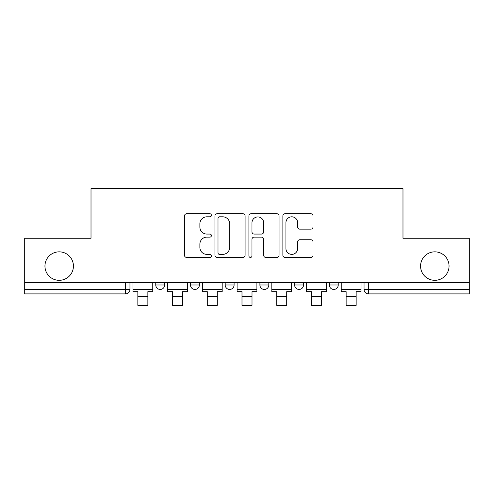 <?xml version="1.0" encoding="UTF-8"?>
<svg xmlns="http://www.w3.org/2000/svg" width="494" height="494" viewBox="0 0 494 494"><rect width="100%" height="100%" fill="white"/><g stroke="black" fill="none" stroke-linecap="round" stroke-linejoin="round"><path stroke-width="0.74" d="M211.395 215.285A1.531 1.531 0 0 0 209.87 213.754L186.664 213.754A2.186 2.186 0 0 0 184.478 215.94L184.478 255.256A2.186 2.186 0 0 0 186.664 257.436L209.87 257.436A1.531 1.531 0 0 0 211.395 255.911A1.531 1.531 0 0 0 209.87 254.379L206.863 254.379A6.99 6.99 0 0 1 199.879 247.389L199.879 244.116A6.99 6.99 0 0 1 206.863 237.126L209.87 237.126A1.531 1.531 0 0 0 211.395 235.595A1.531 1.531 0 0 0 209.87 234.07L206.863 234.07A6.99 6.99 0 0 1 199.879 227.079L199.879 223.801A6.99 6.99 0 0 1 206.863 216.81L209.87 216.81A1.531 1.531 0 0 0 211.395 215.285M420.567 266.081A14.24 14.24 0 0 0 434.806 280.32A14.24 14.24 0 0 0 449.052 266.081A14.24 14.24 0 0 0 434.806 251.841A14.24 14.24 0 0 0 420.567 266.081M44.948 266.081A14.24 14.24 0 0 0 59.194 280.32A14.24 14.24 0 0 0 73.433 266.081A14.24 14.24 0 0 0 59.194 251.841A14.24 14.24 0 0 0 44.948 266.081M329.331 282.549L329.331 284.995L338.236 284.995A4.452 4.452 0 0 1 333.783 289.447A4.452 4.452 0 0 1 329.331 284.995L329.331 282.549M259.906 282.549L259.906 284.995L268.81 284.995A4.452 4.452 0 0 1 264.358 289.447A4.452 4.452 0 0 1 259.906 284.995L259.906 282.549M310.831 229.154A2.186 2.186 0 0 0 313.017 226.968L313.017 215.94A2.186 2.186 0 0 0 310.831 213.754L285.063 213.754A2.186 2.186 0 0 0 282.877 215.94L282.877 255.256A2.186 2.186 0 0 0 285.063 257.436L310.831 257.436A2.186 2.186 0 0 0 313.017 255.256L313.017 241.93A2.186 2.186 0 0 0 310.831 239.744L299.802 239.744A2.186 2.186 0 0 0 297.616 241.93L297.616 248.538A5.842 5.842 0 0 1 291.775 254.379A5.842 5.842 0 0 1 285.933 248.538L285.933 222.652A5.842 5.842 0 0 1 291.775 216.81A5.842 5.842 0 0 1 297.616 222.652L297.616 226.968A2.186 2.186 0 0 0 299.802 229.154L310.831 229.154M24.7 282.549L24.7 238.269L91.013 238.269L91.013 188.646L402.987 188.646L402.987 238.269L469.3 238.269L469.3 282.549L24.7 282.549L24.7 289.447L129.953 289.447L129.953 282.549L129.953 289.447A4.452 4.452 0 0 1 125.501 293.899L24.7 293.899L24.7 289.447M245.086 215.94A2.186 2.186 0 0 0 242.906 213.754L217.132 213.754A2.186 2.186 0 0 0 214.946 215.94L214.946 255.256A2.186 2.186 0 0 0 217.132 257.436L242.906 257.436A2.186 2.186 0 0 0 245.086 255.256L245.086 215.94M251.094 213.754L276.868 213.754A2.186 2.186 0 0 1 279.054 215.94L279.054 255.256A2.186 2.186 0 0 1 276.868 257.436L265.84 257.436A2.186 2.186 0 0 1 263.654 255.256L263.654 239.306A2.186 2.186 0 0 0 261.468 237.126L254.151 237.126A2.186 2.186 0 0 0 251.971 239.306L251.971 255.911A1.531 1.531 0 0 1 250.439 257.436A1.531 1.531 0 0 1 248.914 255.911L248.914 215.94A2.186 2.186 0 0 1 251.094 213.754M364.047 282.549L364.047 289.447L469.3 289.447L469.3 293.899L368.499 293.899A4.452 4.452 0 0 1 364.047 289.447M469.3 282.549L469.3 289.447M338.236 284.995L338.236 282.549L338.236 284.995A4.452 4.452 0 0 1 333.783 289.447M303.52 282.549L303.52 284.995A4.452 4.452 0 0 1 299.068 289.447A4.452 4.452 0 0 1 294.622 284.995A4.452 4.452 0 0 0 299.068 289.447A4.452 4.452 0 0 0 303.52 284.995L303.52 282.549M294.622 282.549L294.622 284.995L303.52 284.995M268.81 282.549L268.81 284.995M234.094 282.549L234.094 284.995A4.452 4.452 0 0 1 229.642 289.447A4.452 4.452 0 0 1 225.19 284.995A4.452 4.452 0 0 0 229.642 289.447A4.452 4.452 0 0 0 234.094 284.995L225.19 284.995L225.19 282.549M190.48 282.549L190.48 284.995L199.378 284.995L199.378 282.549L199.378 284.995A4.452 4.452 0 0 1 194.932 289.447A4.452 4.452 0 0 1 190.48 284.995A4.452 4.452 0 0 0 194.932 289.447M155.764 282.549L155.764 284.995L164.669 284.995L164.669 282.549L164.669 284.995A4.452 4.452 0 0 1 160.217 289.447A4.452 4.452 0 0 1 155.764 284.995A4.452 4.452 0 0 0 160.217 289.447M125.501 282.549L125.501 293.899A4.452 4.452 0 0 0 129.953 289.447M219.534 216.81A1.531 1.531 0 0 0 218.002 218.342L218.002 252.854A1.531 1.531 0 0 0 219.534 254.379L222.701 254.379A6.99 6.99 0 0 0 229.691 247.389L229.691 223.801A6.99 6.99 0 0 0 222.701 216.81L219.534 216.81M263.654 222.763A5.842 5.842 0 0 0 257.812 216.922A5.842 5.842 0 0 0 251.971 222.763L251.971 231.884A2.186 2.186 0 0 0 254.151 234.07L261.468 234.07A2.186 2.186 0 0 0 263.654 231.884L263.654 222.763M132.96 289.447L152.763 289.447L152.763 291.67L147.867 291.67L147.867 305.354L137.851 305.354L137.851 291.67L132.96 291.67L132.96 282.549M152.763 289.447L152.763 282.549M167.67 289.447L187.473 289.447L187.473 291.67L182.582 291.67L182.582 305.354L172.567 305.354L172.567 291.67L167.67 291.67L167.67 282.549M187.473 289.447L187.473 282.549M202.386 289.447L222.189 289.447L222.189 291.67L217.292 291.67L217.292 305.354L207.282 305.354L207.282 291.67L202.386 291.67L202.386 282.549M222.189 289.447L222.189 282.549M237.095 289.447L256.905 289.447L256.905 291.67L252.008 291.67L252.008 305.354L241.992 305.354L241.992 291.67L237.095 291.67L237.095 282.549M256.905 289.447L256.905 282.549M271.811 289.447L291.614 289.447L291.614 291.67L286.718 291.67L286.718 305.354L276.708 305.354L276.708 291.67L271.811 291.67L271.811 282.549M291.614 289.447L291.614 282.549M306.527 289.447L326.33 289.447L326.33 291.67L321.433 291.67L321.433 305.354L311.418 305.354L311.418 291.67L306.527 291.67L306.527 282.549M326.33 289.447L326.33 282.549M341.237 289.447L361.04 289.447L361.04 291.67L356.149 291.67L356.149 305.354L346.133 305.354L346.133 291.67L341.237 291.67L341.237 282.549M361.04 289.447L361.04 282.549M368.499 282.549L368.499 293.899M137.851 296.456L147.867 296.456M172.567 296.456L182.582 296.456M207.282 296.456L217.292 296.456M241.992 296.456L252.008 296.456M276.708 296.456L286.718 296.456M311.418 296.456L321.433 296.456M346.133 296.456L356.149 296.456"/></g></svg>

